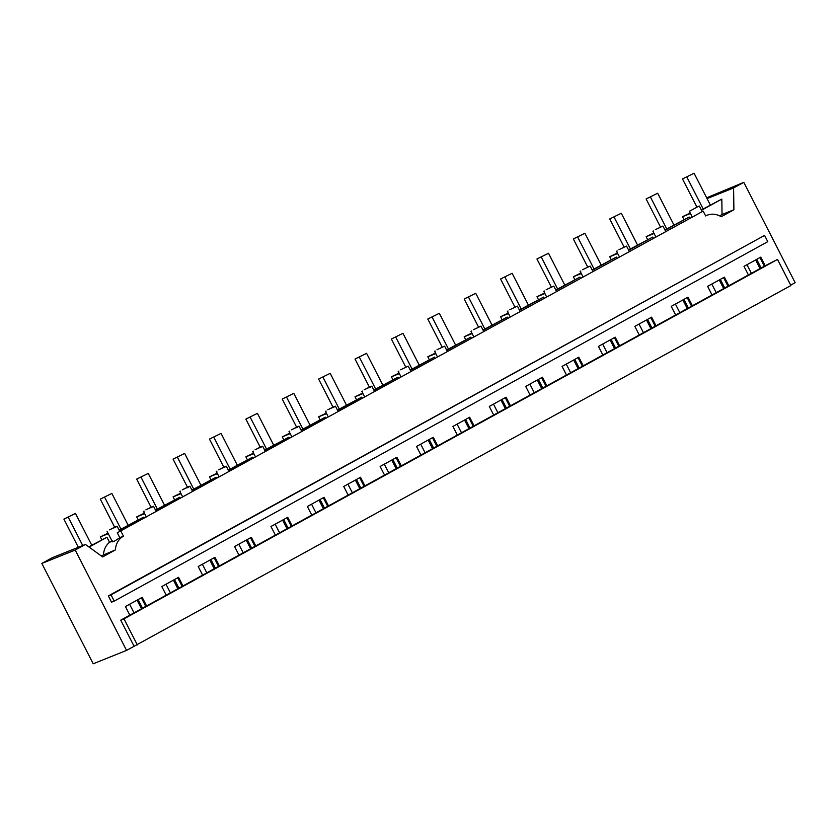 <?xml version="1.0" encoding="UTF-8"?>
<svg xmlns="http://www.w3.org/2000/svg" width="837" height="837" viewBox="0 0 837 837"><rect width="100%" height="100%" fill="white"/><g stroke="black" fill="none" stroke-linecap="round" stroke-linejoin="round"><path stroke-width="1.26" d="M75.215 550.045L41.85 563.427L93.2 663.783L126.565 650.401L75.215 550.045L85.405 544.437L102.658 556.919L115.36 549.94C115.872 543.642 118.572 539.049 123.457 536.161L119.764 537.636L117.274 532.792L703.174 211.112L117.274 532.792M703.174 211.112L705.654 215.956A18.812 16.321 -111.9 0 1 707.213 215.224A18.812 16.321 -111.9 0 1 721.201 216.731L733.892 209.752L733.599 187.948L743.8 182.34L795.15 282.686L790.693 285.145M126.565 650.401L790.892 285.522L777.531 259.428L765.185 265.737L760.77 257.126L744.009 266.344L748.414 274.954L765.185 265.737M120.967 531.307L123.457 536.161M137.341 644.95L123.991 618.867L120.737 620.175L134.087 646.258M120.737 620.175L129.829 615.164L125.424 606.553L142.185 597.336L146.59 605.946L166.218 595.159L161.813 586.538L178.574 577.321L182.979 585.931L202.606 575.145L198.202 566.534L214.963 557.306L219.367 565.927L238.995 555.13L234.58 546.519L251.351 537.302L255.756 545.912L275.383 535.115L270.968 526.504L287.729 517.287L292.144 525.898L311.772 515.1L307.357 506.49L324.118 497.272L328.533 505.883L348.15 495.096L343.745 486.475L360.506 477.257L364.922 485.878L384.539 475.081L380.134 466.471L396.895 457.253L401.3 465.864L420.927 455.066L416.523 446.456L433.284 437.238L437.688 445.849L457.316 435.052L452.911 426.441L469.672 417.224L474.077 425.834L493.704 415.047L489.3 406.426L506.061 397.209L510.465 405.819L530.093 395.033L525.688 386.422L542.449 377.194L546.854 385.815L566.482 375.018L562.077 366.407L578.838 357.19L583.243 365.8L602.87 355.003L598.465 346.392L615.226 337.175L619.631 345.786L639.259 334.988L634.844 326.378L651.615 317.16L656.02 325.771L675.647 314.984L671.232 306.363L687.993 297.145L692.408 305.767L712.036 294.969L707.621 286.359L724.382 277.141L728.797 285.752L748.414 274.954M108.329 595.923L111.53 602.19L114.23 601.112L111.018 594.845L108.329 595.923L764.568 235.406L767.77 241.673L114.23 601.112M712.036 294.969L728.797 285.752M675.647 314.984L692.408 305.767M639.259 334.988L656.02 325.771M602.87 355.003L619.631 345.786M566.482 375.018L583.243 365.8M530.093 395.033L546.854 385.815M493.704 415.047L510.465 405.819M457.316 435.052L474.077 425.834M420.927 455.066L437.688 445.849M384.539 475.081L401.3 465.864M348.15 495.096L364.922 485.878M311.772 515.1L328.533 505.883M275.383 535.115L292.144 525.898M238.995 555.13L255.756 545.912M202.606 575.145L219.367 565.927M166.218 595.159L182.979 585.931M129.829 615.164L146.59 605.946M123.991 618.867L777.531 259.428M733.892 209.752L722.038 214.513L721.829 199.08L701.322 209.951M733.599 187.948L707.056 198.599M743.8 182.34L706.648 197.804M111.018 594.845L764.568 235.406M114.711 527.77C118.519 525.416 116.782 526.117 109.501 529.863L117.128 526.243L119.796 531.464M112.849 540.964C112.168 542.533 114.47 541.424 119.764 537.636M107.994 533.169L100.314 536.894L101.758 539.698M690.19 212.975L682.521 216.689L683.955 219.503M144.382 513.154L136.703 516.879L138.136 519.693M180.771 493.15L173.092 496.864L174.525 499.679M217.16 473.135L209.48 476.849L210.914 479.664M253.538 453.12L245.869 456.845L247.302 459.649M289.926 433.106L282.257 436.83L283.691 439.645M326.315 413.101L318.635 416.816L320.079 419.63M362.703 393.087L355.024 396.801L356.468 399.615M399.092 373.072L391.413 376.796L392.856 379.6M435.481 353.057L427.801 356.782L429.245 359.586M471.869 333.042L464.19 336.767L465.634 339.581M508.258 313.038L500.578 316.752L502.022 319.567M544.646 293.023L536.967 296.737L538.4 299.552M581.035 273.008L573.355 276.733L574.789 279.537M617.424 252.994L609.744 256.718L611.177 259.533M653.802 232.989L646.133 236.704L647.566 239.518M143.901 518.312L143.347 517.235L119.293 530.47M698.602 206.258L690.012 210.987L698.602 206.258M692.147 216.783L689.28 211.186L690.012 210.987M180.29 498.297L179.735 497.22L155.682 510.455M216.678 478.283L216.124 477.216L192.06 490.44M253.067 458.268L252.512 457.201L228.449 470.436M289.456 438.264L288.901 437.186L264.837 450.421M325.834 418.249L325.29 417.171L301.226 430.406M362.222 398.234L361.678 397.156L337.614 410.392M398.611 378.219L398.067 377.152L374.003 390.377M434.999 358.215L434.455 357.137L410.392 370.372M471.388 338.2L470.844 337.123L446.78 350.358M507.777 318.186L507.222 317.108L483.169 330.343M544.165 298.171L543.611 297.104L519.557 310.328M580.554 278.156L579.999 277.089L555.946 290.324M616.942 258.152L616.388 257.074L592.324 270.309M653.331 238.137L652.776 237.059L628.713 250.294M689.719 218.122L689.165 217.045L665.101 230.28M151.099 507.756C154.908 505.412 153.171 506.103 145.889 509.848L153.516 506.239L156.184 511.449M146.329 516.973L143.472 511.376L144.194 511.166M187.488 487.751C191.296 485.397 189.56 486.088 182.278 489.844L189.905 486.224L192.573 491.434M182.717 496.958L179.85 491.361L180.583 491.162M223.877 467.737C227.674 465.382 225.938 466.083 218.666 469.829L226.293 466.209L228.961 471.419M219.106 476.944L216.239 471.357L216.971 471.147M260.265 447.722C264.063 445.368 262.326 446.069 255.044 449.814L262.682 446.194L265.35 451.415M255.494 456.939L252.628 451.342L253.36 451.133M296.654 427.707C300.452 425.363 298.715 426.054 291.433 429.799L299.071 426.19L301.738 431.4M291.883 436.924L289.016 431.327L289.748 431.118M333.032 407.703C336.84 405.349 335.103 406.039 327.822 409.785L335.449 406.175M328.271 416.91L325.405 411.312L326.137 411.103M369.42 387.688C373.229 385.334 371.492 386.035 364.21 389.78L371.837 386.16L374.505 391.371M364.66 396.895L361.793 391.297L362.515 391.099M400.599 369.766L408.226 366.146L400.599 369.766M401.049 376.891L398.182 371.293L398.904 371.084M436.987 349.751L444.614 346.131L436.987 349.751M437.437 356.876L434.57 351.278L435.292 351.069M473.376 329.736L481.003 326.127L473.376 329.736M473.815 336.861L470.959 331.264L471.681 331.054M509.764 309.732L517.392 306.112L509.764 309.732M510.204 316.846L507.348 311.249L508.069 311.05M546.153 289.717L553.78 286.097L546.153 289.717M546.592 296.832L543.736 291.245L544.458 291.035M582.542 269.702L590.169 266.082L582.542 269.702M580.125 271.23L580.847 271.021M618.92 249.688L626.557 246.078L618.92 249.688M619.37 256.813L616.503 251.215L617.235 251.006M655.308 229.673L662.946 226.063L655.308 229.673M655.758 236.798L652.891 231.2L653.624 230.991M88.743 546.854L106.958 537.249L89.067 547.084M101.267 555.914L115.36 549.94M112.127 541.246L109.542 542.292A18.812 16.321 68.1 0 0 103.495 554.69M109.542 542.292L106.958 537.249M664.944 229.966L689.165 217.045M654.074 233.513L646.133 236.704M628.556 249.97L652.776 237.059M617.696 253.527L609.744 256.718M592.167 269.985L616.388 257.074M581.307 273.542L573.355 276.733M555.778 290L579.999 277.089M544.918 293.557L536.967 296.737M519.39 310.014L543.611 297.104M508.53 313.561L500.578 316.752M483.001 330.029L507.222 317.108M472.141 333.576L464.19 336.767M446.613 350.033L470.844 337.123M435.753 353.591L427.801 356.782M410.224 370.048L434.455 357.137M399.364 373.605L391.413 376.796M373.836 390.063L398.067 377.152M362.976 393.62L355.024 396.801M337.447 410.078L361.678 397.156M326.587 413.624L318.635 416.816M301.058 430.082L325.29 417.171M290.198 433.639L282.257 436.83M264.68 450.097L288.901 437.186M253.81 453.654L245.869 456.845M228.292 470.112L252.512 457.201M217.432 473.669L209.48 476.849M191.903 490.126L216.124 477.216M181.043 493.673L173.092 496.864M155.515 510.141L179.735 497.22M144.655 513.688L136.703 516.879M690.462 213.508L682.521 216.689M119.126 530.145L143.347 517.235M108.266 533.703L100.314 536.894M701.49 210.265L721.829 199.08M719.59 215.852L722.038 214.513M85.405 544.437L52.051 557.819L41.85 563.427M760.048 268.562L755.644 259.941M761.115 267.976L756.711 259.365M764.359 266.187L759.954 257.576M723.66 288.566L719.255 279.956M724.727 287.991L720.322 279.37M727.981 286.202L723.566 277.591M687.282 308.581L682.866 299.97M688.338 307.995L683.934 299.384M691.592 306.216L687.177 297.595M650.893 328.596L646.478 319.985M651.95 328.01L647.545 319.399M655.204 326.221L650.788 317.61M614.504 348.61L610.089 339.989M615.561 348.025L611.156 339.414M618.815 346.236L614.4 337.625M578.116 368.625L573.701 360.004M579.173 368.039L574.768 359.418M582.426 366.25L578.022 357.64M541.727 388.63L537.323 380.019M542.784 388.044L538.379 379.433M546.038 386.265L541.633 377.644M505.339 408.644L500.934 400.034M506.395 408.058L501.991 399.448M509.649 406.269L505.245 397.659M468.95 428.659L464.545 420.048M470.017 428.073L465.602 419.463M473.261 426.284L468.856 417.673M432.562 448.674L428.157 440.053M433.629 448.088L429.214 439.477M436.872 446.299L432.467 437.688M396.173 468.678L391.768 460.068M397.24 468.103L392.825 459.482M400.484 466.314L396.079 457.693M359.784 488.693L355.38 480.082M360.852 488.107L356.447 479.496M364.095 486.328L359.69 477.707M323.396 508.708L318.991 500.097M324.463 508.122L320.058 499.511M327.717 506.333L323.302 497.722M287.018 528.722L282.603 520.101M288.074 528.137L283.67 519.526M291.328 526.347L286.913 517.737M250.629 548.737L246.214 540.116M251.686 548.151L247.281 539.53M254.94 546.362L250.525 537.752M214.241 568.741L209.825 560.131M215.297 568.156L210.893 559.545M218.551 566.377L214.146 557.756M177.852 588.756L173.437 580.146M178.909 588.17L174.504 579.56M182.163 586.381L177.758 577.771M141.463 608.771L137.059 600.16M142.52 608.185L138.115 599.574M145.774 606.396L141.369 597.785M129.609 604.251L134.014 612.862M165.998 584.236L170.403 592.858M202.387 564.222L206.791 572.843M238.775 544.217L243.18 552.828M275.164 524.203L279.568 532.813M311.542 504.188L315.957 512.799M347.93 484.173L352.346 492.794M384.319 464.169L388.734 472.779M420.708 444.154L425.112 452.765M457.096 424.139L461.501 432.75M493.485 404.125L497.889 412.746M529.873 384.11L534.278 392.731M566.262 364.105L570.667 372.716M602.65 344.091L607.055 352.701M639.039 324.076L643.444 332.687M675.428 304.061L679.832 312.682M716.221 292.668L711.806 284.057M751.385 273.322L746.97 264.712M75.476 513.426L63.905 519.139L75.476 513.426L91.746 545.211M68.32 517.371L82.717 545.515M63.905 519.139L78.312 547.283M111.865 493.422L100.294 499.124L111.865 493.422L128.124 525.197M104.709 497.356L120.967 529.141M100.294 499.124L114.669 527.226M148.254 473.407L136.682 479.109L148.254 473.407L164.512 505.182M141.087 477.341L157.356 509.126M136.682 479.109L151.058 507.212M184.642 453.392L173.071 459.105L184.642 453.392L200.901 485.167M177.475 457.337L193.745 489.111M173.071 459.105L187.446 487.197M221.031 433.378L209.459 439.09L221.031 433.378L237.29 465.163M213.864 437.322L230.133 469.097M209.459 439.09L223.835 467.182M257.419 413.373L245.848 419.075L257.419 413.373L273.678 445.148M250.253 417.307L266.522 449.082M245.848 419.075L260.223 447.178M293.808 393.359L282.236 399.061L293.808 393.359L310.067 425.133M286.641 397.293L302.9 429.078M282.236 399.061L296.612 427.163M330.197 373.344L318.625 379.056L330.197 373.344L346.455 405.118M323.03 377.288L339.288 409.063M318.625 379.056L333 407.148M366.585 353.329L355.014 359.042L366.585 353.329L382.844 385.114M359.418 357.273L375.677 389.048M355.014 359.042L369.389 387.133M402.963 333.314L391.392 339.027L402.963 333.314L419.232 365.099M395.807 337.259L412.066 369.033M391.392 339.027L405.778 367.119M439.352 313.31L427.78 319.012L439.352 313.31L455.621 345.085M432.195 317.244L448.454 349.029M427.78 319.012L442.166 347.114M475.74 293.295L464.169 298.997L475.74 293.295L492.01 325.07M468.584 297.229L484.843 329.014M464.169 298.997L478.544 327.1M512.129 273.28L500.557 278.993L512.129 273.28L528.388 305.055M504.973 277.225L521.231 308.999M500.557 278.993L514.933 307.085M548.517 253.266L536.946 258.978L548.517 253.266L564.776 285.051M541.351 257.21L557.62 288.985M536.946 258.978L551.321 287.07M584.906 233.261L573.335 238.963L584.906 233.261L601.165 265.036M577.739 237.195L594.008 268.97M573.335 238.963L587.71 267.066M621.295 213.247L609.723 218.949L621.295 213.247L637.553 245.021M614.128 217.181L630.397 248.966M609.723 218.949L624.099 247.051M657.683 193.232L646.112 198.944L657.683 193.232L673.942 225.007M650.516 197.176L666.775 228.951M646.112 198.944L660.487 227.036M694.072 173.217L682.5 178.93L694.072 173.217L710.331 205.002M686.905 177.162L703.164 208.936M682.5 178.93L696.876 207.021M112.43 541.832L107.084 531.39M582.981 276.827L580.114 271.23M665.614 231.274L662.946 226.063M629.225 251.288L626.557 246.078M592.837 271.303L590.169 266.082M556.448 291.307L553.78 286.097M520.059 311.322L517.392 306.112M483.671 331.337L481.003 326.127M447.282 351.352L444.614 346.131M410.894 371.356L408.226 366.146M338.127 411.385L335.459 406.175M702.138 211.531L699.334 206.048M705.612 215.862L707.213 215.224"/></g></svg>
